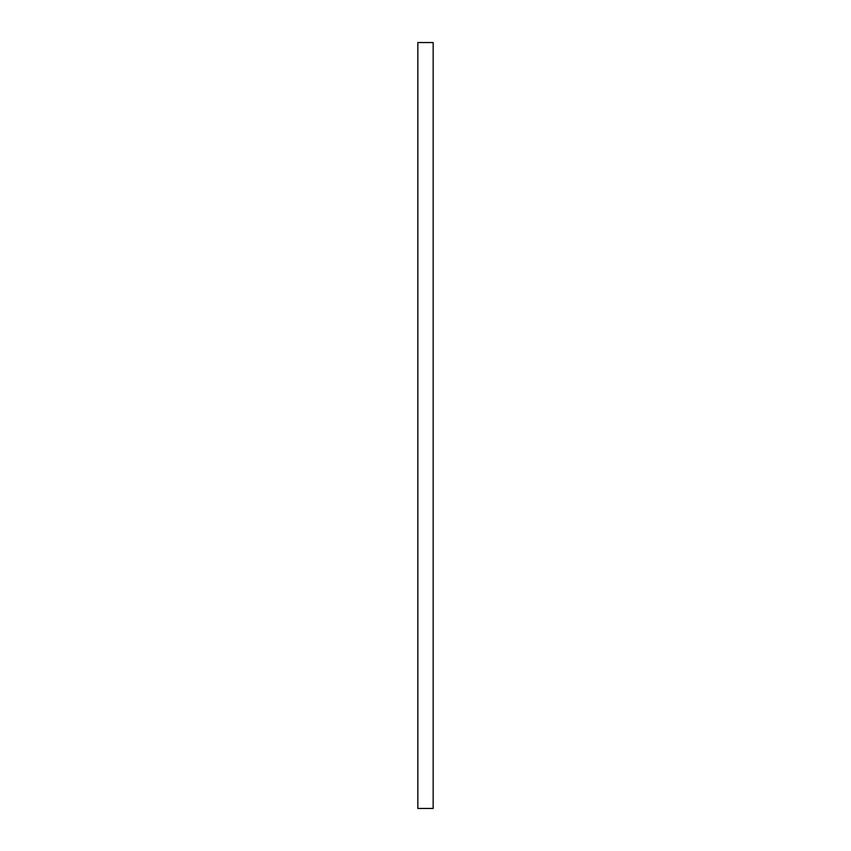 <?xml version="1.0" encoding="UTF-8"?>
<svg xmlns="http://www.w3.org/2000/svg" width="851" height="851" viewBox="0 0 851 851"><rect width="100%" height="100%" fill="white"/><g stroke="black" fill="none" stroke-linecap="round" stroke-linejoin="round"><path stroke-width="1.28" d="M433.159 42.55L417.841 42.55L433.159 42.55L433.159 808.45L417.841 808.45L417.841 42.55L417.841 808.45L433.159 808.45L433.159 42.55"/></g></svg>
